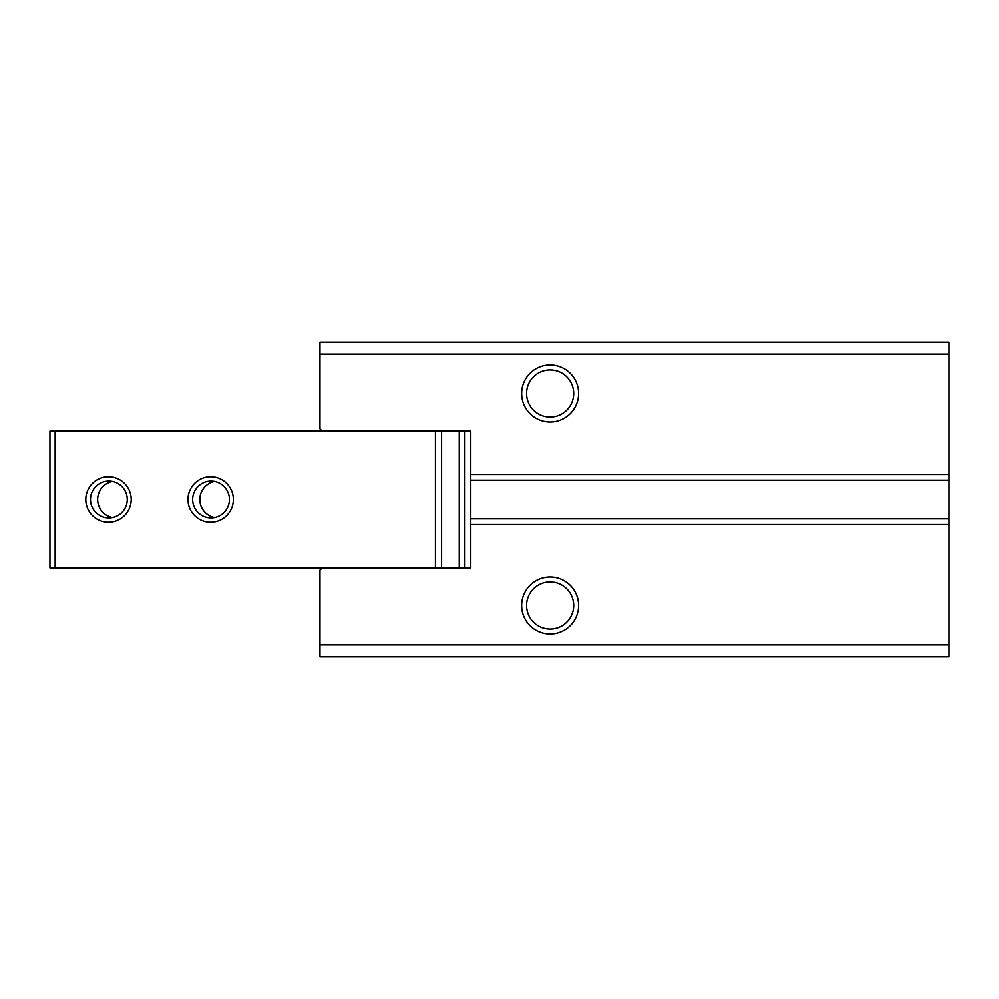 <?xml version="1.0" encoding="UTF-8"?>
<svg xmlns="http://www.w3.org/2000/svg" width="999" height="999" viewBox="0 0 999 999"><rect width="100%" height="100%" fill="white"/><g stroke="black" fill="none" stroke-linecap="round" stroke-linejoin="round"><path stroke-width="1.5" d="M521.703 605.481A28.484 28.484 0 0 1 550.187 576.997A28.484 28.484 0 0 1 578.683 605.481A28.484 28.484 0 0 1 550.187 633.978A28.484 28.484 0 0 1 521.703 605.481M573.751 605.481A23.551 23.551 0 0 0 550.187 581.93A23.551 23.551 0 0 0 526.635 605.481A23.551 23.551 0 0 0 550.187 629.033A23.551 23.551 0 0 0 573.751 605.481M521.703 393.519A28.484 28.484 0 0 1 550.187 365.022A28.484 28.484 0 0 1 578.683 393.519A28.484 28.484 0 0 1 550.187 422.003A28.484 28.484 0 0 1 521.703 393.519M573.751 393.519A23.551 23.551 0 0 0 550.187 369.967A23.551 23.551 0 0 0 526.635 393.519A23.551 23.551 0 0 0 550.187 417.07A23.551 23.551 0 0 0 573.751 393.519M949.05 524.575L470.417 524.575L470.417 567.882L322.277 567.882L319.992 570.154L319.992 656.768L949.05 656.768L949.05 342.232L319.992 342.232L319.992 428.846L322.277 431.118L470.417 431.118L470.417 474.425L949.05 474.425M949.05 480.132L470.417 480.132L470.417 518.868L949.05 518.868M319.992 644.842L949.05 644.842M949.05 354.158L319.992 354.158M470.417 524.575L470.417 518.868M470.417 480.132L470.417 474.425M214.66 517.619A18.469 18.407 90 0 1 214.66 481.381M112.487 517.619A18.469 18.407 90 0 1 112.487 481.381M187.974 499.5A22.79 22.702 -90 0 0 210.677 522.29A22.79 22.702 -90 0 0 233.391 499.5A22.79 22.702 -90 0 0 210.677 476.71A22.79 22.702 -90 0 0 187.974 499.5M192.657 499.5A18.469 18.407 -90 0 0 211.064 517.969A18.469 18.407 -90 0 0 229.458 499.5A18.469 18.407 -90 0 0 211.064 481.031A18.469 18.407 -90 0 0 192.657 499.5M85.802 499.5A22.79 22.702 -90 0 0 108.504 522.29A22.79 22.702 -90 0 0 131.219 499.5A22.79 22.702 -90 0 0 108.504 476.71A22.79 22.702 -90 0 0 85.802 499.5M90.484 499.5A18.469 18.407 -90 0 0 108.891 517.969A18.469 18.407 -90 0 0 127.285 499.5A18.469 18.407 -90 0 0 108.891 481.031A18.469 18.407 -90 0 0 90.484 499.5M55.157 567.882L55.157 431.118L49.95 431.118L49.95 567.882L322.277 567.882M55.157 431.118L322.277 431.118M459.303 431.118L459.303 567.882M441.633 567.882L441.633 431.118M435.464 431.118L435.464 567.882M464.498 431.118L464.498 567.882L464.498 431.118"/></g></svg>
